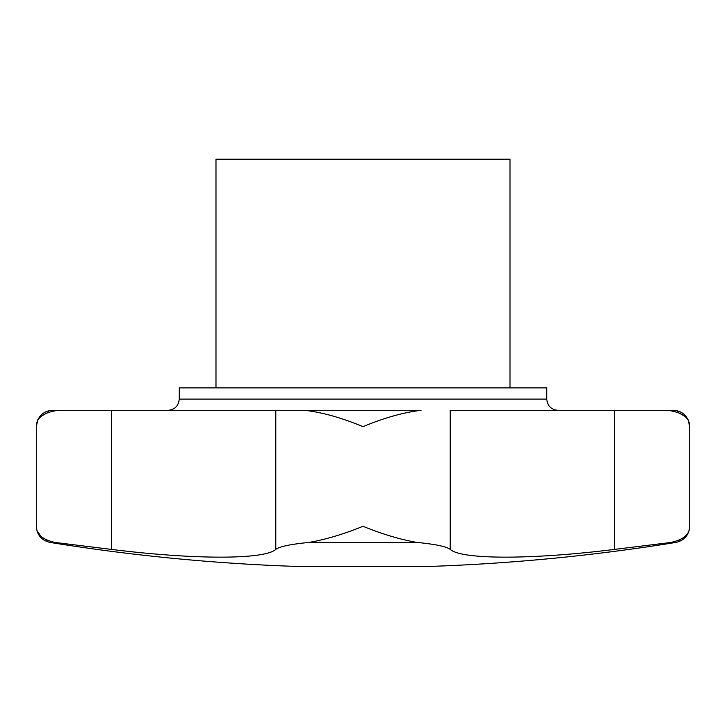 <?xml version="1.0" encoding="UTF-8"?>
<svg xmlns="http://www.w3.org/2000/svg" width="726" height="726" viewBox="0 0 726 726"><rect width="100%" height="100%" fill="white"/><g stroke="black" fill="none" stroke-linecap="round" stroke-linejoin="round"><path stroke-width="1.09" d="M689.7 426.67C689.764 417.831 682.494 412.386 667.884 410.335L673.365 410.335C678.592 410.453 682.867 412.531 686.197 416.561L688.03 419.492L689.7 426.67L689.7 526.296C689.056 535.017 684.482 540.389 675.97 542.413L671.287 542.413L631.938 547.259M677.403 412.023L684.319 416.016M275.78 549.382C264.718 559.719 194.269 559.755 111.305 549.382L54.713 542.413L111.305 549.382L111.305 410.335L58.116 410.335L421.08 410.335C403.647 412.359 384.281 417.804 363 426.67C341.819 417.831 322.462 412.386 304.92 410.335L275.78 410.335L275.78 549.382C279.546 546.551 290.645 544.228 309.067 542.413C325.629 539.545 343.607 534.173 363 526.296C382.375 534.164 400.353 539.536 416.933 542.413C435.301 544.219 446.39 546.533 450.22 549.382L450.22 410.335L667.884 410.335L614.695 410.335L614.695 549.382L671.287 542.413C683.611 539.545 689.745 534.173 689.7 526.296M58.116 410.335L52.635 410.335L58.116 410.335C43.542 412.359 36.273 417.804 36.3 426.67L36.3 526.296C36.255 534.164 42.389 539.536 54.713 542.413L46.473 540.044M40.837 536.178L37.244 530.978M41.709 415.998L48.597 412.023M36.3 526.296C36.944 535.017 41.518 540.389 50.03 542.413A1960.2 1960.2 0 0 0 298.885 566.516L427.115 566.516A1960.2 1960.2 0 0 0 675.97 542.413M215.985 387.875L215.985 159.185L510.015 159.185L510.015 387.875M168.005 410.335C174.821 409.673 178.569 405.934 179.231 399.109L179.231 387.875L546.769 387.875L546.769 399.109C547.431 405.925 551.179 409.673 558.004 410.335M614.695 549.382C532.031 559.719 461.355 559.755 450.22 549.382M679.382 540.108L671.287 542.413M179.231 399.109L546.769 399.109M50.03 542.413L54.713 542.413M309.067 542.413L416.933 542.413M36.3 426.67L37.906 419.601L39.73 416.66C43.052 412.568 47.362 410.453 52.635 410.335"/></g></svg>
